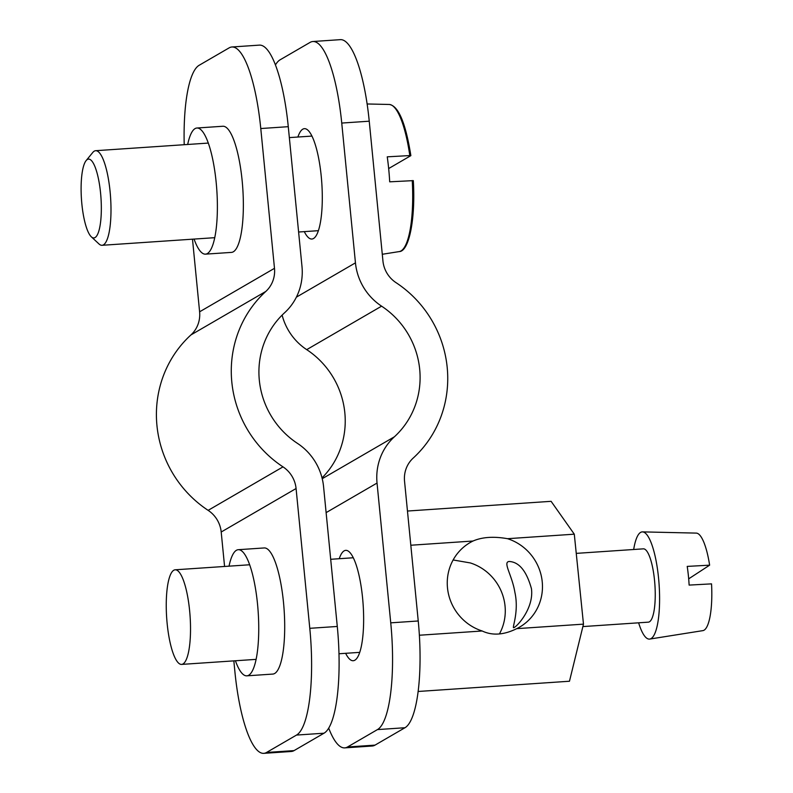 <?xml version="1.0" encoding="UTF-8"?>
<svg xmlns="http://www.w3.org/2000/svg" width="793" height="793" viewBox="0 0 793 793"><rect width="100%" height="100%" fill="white"/><g stroke="black" fill="none" stroke-linecap="round" stroke-linejoin="round"><path stroke-width="1.19" d="M312.888 41.514L340.375 39.65A94.813 23.463 86.1 0 1 369.241 121.2L341.743 123.064A94.813 23.463 -93.9 0 0 312.888 41.514A94.813 23.463 -93.9 0 0 310.093 42.396L280.137 59.792A94.813 23.463 -93.9 0 0 275.458 64.897M304.294 231.625A55.312 13.689 -93.9 0 0 311.867 239.03A55.312 13.689 -93.9 0 0 321.234 176.244A55.312 13.689 -93.9 0 0 304.403 128.664A55.312 13.689 -93.9 0 0 302.777 129.19A55.312 13.689 -93.9 0 0 297.9 137.02M341.743 123.064L355.452 262.85A56.888 54.717 59.9 0 0 381.592 306.167A82.968 79.786 -120.1 0 1 394.399 436.794A56.888 54.717 59.9 0 0 377.042 483.056L390.741 622.842L418.238 620.978L404.539 481.192A28.449 27.358 -120.1 0 1 413.212 458.067A111.407 107.144 59.9 0 0 396.014 282.645A28.449 27.358 -120.1 0 1 382.94 260.986L369.241 121.2M381.592 306.167L306.713 349.644A82.968 79.786 -120.1 0 1 322.027 477.892M345.639 653.313A55.312 13.689 -93.9 0 0 353.212 660.718A55.312 13.689 -93.9 0 0 362.579 597.922A55.312 13.689 -93.9 0 0 345.748 550.352A55.312 13.689 -93.9 0 0 339.245 558.708M328.689 728.103A94.813 23.463 -93.9 0 0 344.727 747.878A94.813 23.463 -93.9 0 0 347.522 746.986L375.02 745.123A94.813 23.463 86.1 0 1 372.224 746.015L344.727 747.878M418.238 620.978A94.813 23.463 86.1 0 1 404.965 727.736L377.468 729.59L347.522 746.986M377.468 729.59A94.813 23.463 -93.9 0 0 390.741 622.842M404.965 727.736L375.02 745.123M306.713 349.644A56.888 54.717 -120.1 0 1 282.12 315.108M231.923 46.985L259.42 45.122A94.813 23.463 86.1 0 1 288.275 126.682L260.778 128.535A94.813 23.463 -93.9 0 0 231.923 46.985A94.813 23.463 -93.9 0 0 229.127 47.877L199.182 65.264A94.813 23.463 -93.9 0 0 184.214 144.713M194.077 239.08A63.212 15.642 -93.9 0 0 205.466 254.147L231.437 252.392A63.212 15.642 -93.9 0 0 242.143 180.626A63.212 15.642 -93.9 0 0 222.902 126.256L196.942 128.01A63.212 15.642 -93.9 0 0 187.683 144.475M192.491 239.179L199.608 311.808L274.487 268.321A28.449 27.358 -120.1 0 1 265.804 291.447A111.407 107.144 59.9 0 0 283.002 466.869A28.449 27.358 -120.1 0 1 296.076 488.528L309.785 628.314L337.283 626.46L323.574 486.674A56.888 54.717 59.9 0 0 297.434 443.356A82.968 79.786 -120.1 0 1 284.628 312.72A56.888 54.717 59.9 0 0 301.984 266.458L288.275 126.682M260.778 128.535L274.487 268.321M265.804 291.447L190.935 334.933A111.407 107.144 59.9 0 0 208.133 510.355L283.002 466.869M235.422 660.767A63.212 15.642 -93.9 0 0 246.811 675.834L272.782 674.08A63.212 15.642 -93.9 0 0 283.488 602.313A63.212 15.642 -93.9 0 0 264.257 547.943L238.287 549.698A63.212 15.642 -93.9 0 0 229.028 566.162M296.076 488.528L221.197 532.014L224.578 566.47M233.836 660.866L234.906 671.8A94.813 23.463 -93.9 0 0 263.762 753.35A94.813 23.463 -93.9 0 0 266.557 752.458L294.054 750.604A94.813 23.463 86.1 0 1 291.259 751.486L263.762 753.35M337.283 626.46A94.813 23.463 86.1 0 1 324.01 733.208L296.513 735.071L266.557 752.458M296.513 735.071A94.813 23.463 -93.9 0 0 309.785 628.314M324.01 733.208L294.054 750.604M221.197 532.014A28.449 27.358 59.9 0 0 208.133 510.355M190.935 334.933A28.449 27.358 59.9 0 0 199.608 311.808M205.466 254.147A63.212 15.642 -93.9 0 0 216.172 182.38A63.212 15.642 -93.9 0 0 196.942 128.01M246.811 675.834A63.212 15.642 -93.9 0 0 257.527 604.068A63.212 15.642 -93.9 0 0 238.287 549.698M388.669 168.552L410.863 155.636C405.6 122.806 398.393 105.756 389.244 104.468A73.749 18.249 86.1 0 1 409.803 155.567L387.252 156.836A75.831 18.764 86.1 0 1 389.7 181.825L413.312 180.626C415.631 219.136 409.019 251.639 399.196 251.589L382.285 254.275M409.803 155.567L410.814 155.696M86.15 160.573L92.771 152.474A47.411 11.736 86.1 0 1 95.656 150.7A47.411 11.736 86.1 0 1 110.346 194.335A47.411 11.736 86.1 0 1 103.447 244.849A47.411 11.736 86.1 0 1 102.049 245.295A47.411 11.736 86.1 0 1 98.956 243.927L91.294 236.79A39.501 9.774 86.1 0 1 81.461 199.172A39.501 9.774 86.1 0 1 86.15 160.573A39.501 9.774 86.1 0 1 100.295 190.429A39.501 9.774 86.1 0 1 95.041 237.563A39.501 9.774 86.1 0 1 91.294 236.79M583.479 624.141L516.719 628.651A48.988 47.015 56.9 0 0 521.616 625.875A48.988 47.015 56.9 0 0 541.837 578.751A48.988 47.015 56.9 0 0 507.53 538.695L574.291 534.185L583.479 624.141L569.473 681.237L418.109 691.476M499.412 633.954A48.988 47.015 56.9 0 0 470.348 562.941L453.13 559.967M516.719 628.651C503.842 635.024 492.334 635.808 482.194 630.99L419.368 635.233M410.814 545.237L473.015 541.024A48.988 47.015 56.9 0 0 468.108 543.81A48.988 47.015 56.9 0 0 447.886 590.934A48.988 47.015 56.9 0 0 482.194 630.99M473.015 541.024C482.243 537.03 493.752 536.256 507.53 538.695M407.463 511.039L551.105 501.325L574.291 534.185M167.234 624.378A47.411 11.736 -93.9 0 0 181.587 664.405A47.411 11.736 -93.9 0 0 190.092 616.31A47.411 11.736 -93.9 0 0 175.194 569.8A47.411 11.736 -93.9 0 0 167.234 624.378M531.439 588.664C534.145 608.459 516.342 627.441 513.626 627.699C512 628.046 519.177 611.562 514.875 592.272C512.129 575.183 502.554 562.068 509.146 561.484C519.108 561.959 526.542 571.019 531.439 588.664M633.676 549.499A53.726 13.293 86.1 0 1 642.508 531.885L696.274 533.104A48.888 12.103 86.1 0 1 709.626 565.171L687.214 566.4A50.96 12.609 -93.9 0 1 689.127 585.095L711.539 583.866A48.888 12.103 86.1 0 1 702.866 630.633L649.754 639.069A53.726 13.293 86.1 0 1 638.633 622.812M576.253 553.375L643.351 548.845A36.736 9.09 86.1 0 1 654.483 579.861A36.736 9.09 86.1 0 1 648.317 622.158L582.875 626.579M642.508 531.885A53.726 13.293 86.1 0 1 658.477 577.254A53.726 13.293 86.1 0 1 649.754 639.069M709.626 565.171L688.681 578.84M296.384 297.147L355.452 262.85M322.226 478.704L394.399 436.794M377.042 483.056L326.121 512.625M412.251 180.556A73.749 18.249 86.1 0 1 399.196 251.589M389.244 104.468L367.129 103.972M102.049 245.295L214.725 237.682M298.604 232.012L318.37 230.674M95.656 150.7L208.331 143.077M289.346 137.605L311.966 136.079M181.587 664.405L256.07 659.37M338.968 653.759L359.715 652.361M175.194 569.8L249.676 564.765M330.691 559.293L353.311 557.757"/></g></svg>
